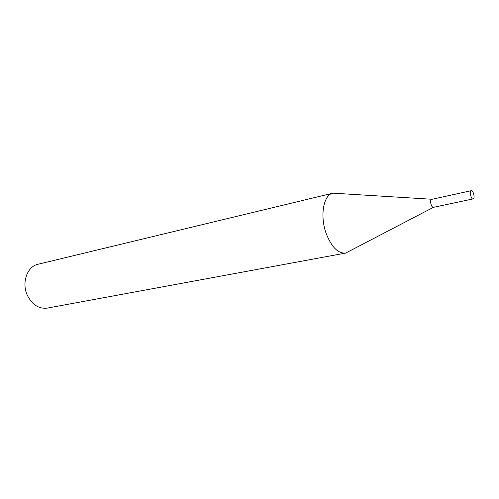 <?xml version="1.0" encoding="UTF-8"?>
<svg xmlns="http://www.w3.org/2000/svg" width="499" height="499" viewBox="0 0 499 499"><rect width="100%" height="100%" fill="white"/><g stroke="black" fill="none" stroke-linecap="round" stroke-linejoin="round"><path stroke-width="0.75" d="M471.318 190.674L431.304 199.444C429.583 200.741 431.51 207.971 433.413 207.341L473.47 198.833C475.054 197.492 473.102 190.069 471.318 190.674L470.962 190.88C469.359 192.177 471.318 199.656 473.102 199.045M433.413 207.341L345.67 253.074C338.079 253.642 331.604 247.18 326.246 233.694C319.684 216.048 323.471 194.741 332.933 193.157L431.691 199.244M345.67 253.074L47.33 308.101C38.766 309.062 32.073 304.733 27.258 295.121C21.432 282.553 27.283 266.36 38.005 264.258L332.933 193.157M433.787 207.147C432.839 207.703 431.941 206.86 431.099 204.627C430.288 201.203 430.625 199.419 432.109 199.269"/></g></svg>
